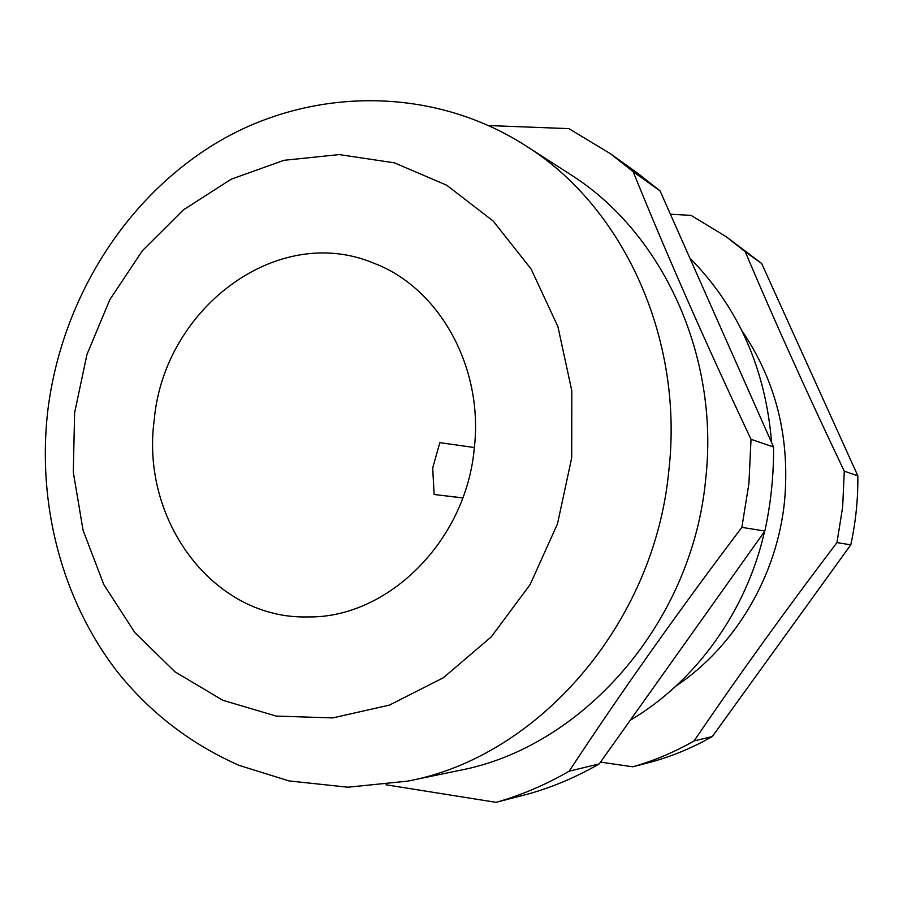 <?xml version="1.0" encoding="UTF-8"?>
<svg xmlns="http://www.w3.org/2000/svg" width="903" height="903" viewBox="0 0 903 903"><rect width="100%" height="100%" fill="white"/><g stroke="black" fill="none" stroke-linecap="round" stroke-linejoin="round"><path stroke-width="1.35" d="M154.232 419.985C140.405 520.139 213.368 619.56 308.07 616.93C387.274 618.273 465.598 541.879 474.21 449.005C484.053 367.487 439.174 287.685 373.808 263.202C277.142 222.465 163.883 308.747 154.232 419.985M462.731 497.971L434.129 494.483L432.695 468.002L439.817 442.662L474.368 447.538M705.706 478.951C719.714 354.811 661.752 231.586 569.782 174.087L525.783 145.767C622.641 206.245 683.943 337.474 668.886 470.136C654.562 624.323 537.68 757.053 407.704 781.129L458.95 770.507C582.379 747.537 692.398 623.217 705.706 478.951M771.625 442.662C765.552 368.672 738.293 307.144 689.847 258.077M675.794 686.224C735.177 646.48 777.156 575.99 784.583 500.905C790.148 437.492 775.914 380.739 741.871 330.645M844.271 471.185L842.657 507.068L836.957 542.601L850.784 544.825C855.751 522.047 858.11 499.054 857.827 475.825L761.647 263.462L726.001 236.575L745.223 251.723C774.627 321.208 807.643 394.374 844.271 471.185L857.827 475.825M670.398 214.203L691.032 215.377L726.001 236.575M488.783 125.562L568.845 128.621L610.315 153.623L633.161 171.683C667.035 255.368 706.327 344.574 751.025 439.298L748.914 483.523L741.86 527.352C678.435 611.241 620.869 692.522 569.161 771.196L599.208 763.915C576.599 776.952 553.155 786.919 528.91 793.816L496.086 802.349L385.976 784.786M836.957 542.601C785.441 610.439 737.807 676.561 694.057 740.945C674.406 752.165 653.975 760.777 632.789 766.794L652.846 761.579C673.424 755.732 693.256 747.391 712.32 736.532L850.784 544.825M632.789 766.794L600.495 762.121M712.32 736.532L694.057 740.945M745.223 251.723L761.647 263.462M610.315 153.623L638.094 173.534L660.082 190.917L773.555 446.996C773.792 475.26 770.88 503.276 764.841 531.043L599.208 763.915M764.841 531.043L741.86 527.352M751.025 439.298L773.555 446.996M660.082 190.917L633.161 171.683M569.161 771.196C545.626 784.809 521.268 795.193 496.086 802.349M630.283 720.233C695.75 681.573 746.634 611.207 764.525 531.483M434.129 494.483L462.765 497.892M571.701 457.844L571.802 390.796L557.919 326.626L531.111 269.015L493.23 221.1L446.725 185.217L394.408 162.833L339.189 154.582L283.903 160.316L231.191 179.2L183.377 209.902L142.392 250.718L109.861 299.615L86.981 354.416L74.622 412.773L73.29 472.246L83.099 530.366L103.834 584.636L134.84 632.585L175.024 671.855L222.838 700.299L276.239 716.09L332.744 717.908L389.486 705.085L443.373 677.735L491.221 636.92L530.095 584.647L557.512 523.774L571.701 457.844M525.783 145.767C429.851 84.318 307.28 87.817 215.207 143.667C122.955 199.913 61.032 301.929 47.735 411.136C37.192 503.434 61.246 598.633 116.747 671.008C149.616 712.388 190.398 743.846 239.103 765.372L289.039 780.926L347.948 787.213L407.704 781.129"/></g></svg>
